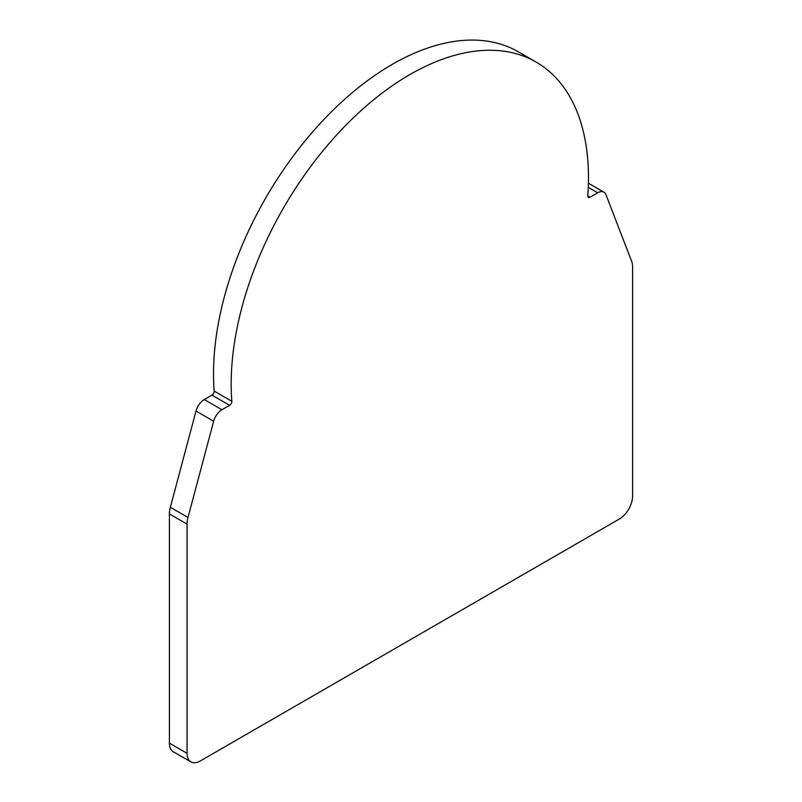 <?xml version="1.0" encoding="UTF-8"?>
<svg xmlns="http://www.w3.org/2000/svg" width="802" height="802" viewBox="0 0 802 802"><rect width="100%" height="100%" fill="white"/><g stroke="black" fill="none" stroke-linecap="round" stroke-linejoin="round"><path stroke-width="1.2" d="M229.623 405.311L211.979 395.125L204.299 399.556A12.481 7.208 120 0 0 196.009 411.045L170.345 507.295A21.834 12.601 120 0 0 169.412 513.932L169.412 743.143A18.717 10.807 120 0 0 173.292 751.715L190.936 761.9A18.717 10.807 120 0 0 200.289 760.978L619.355 519.024A18.717 10.807 120 0 0 632.588 496.107L632.588 266.896A21.834 12.601 120 0 0 631.655 261.332L605.991 194.716A12.481 7.208 120 0 0 603.936 192.189A12.481 7.208 120 0 0 597.701 192.801L590.021 197.232A3.118 1.804 -60 0 1 588.457 197.392A3.118 1.804 -60 0 1 587.826 195.738A252.66 145.874 120 0 0 536.147 62.095A252.66 145.874 120 0 0 334.464 137.363A252.66 145.874 120 0 0 231.818 401.281A3.118 1.804 -60 0 1 229.623 405.311L221.943 409.742A12.481 7.208 120 0 0 213.653 421.23L187.989 517.48A21.834 12.601 120 0 0 187.056 524.117L187.056 753.329A18.717 10.807 120 0 0 190.936 761.9M536.147 62.095L518.503 51.899A252.66 145.874 120 0 0 316.82 127.177A252.66 145.874 120 0 0 214.174 391.085L231.818 401.281M211.979 395.125A3.118 1.804 120 0 0 214.174 391.085M187.056 524.117L169.412 513.932M187.056 753.329L169.412 743.143M587.816 195.959L590.021 197.232M597.701 192.801L588.287 187.367M213.653 421.23L196.009 411.045M221.943 409.742L204.299 399.556M187.989 517.48L170.345 507.295M603.936 192.189L588.417 183.227"/></g></svg>
